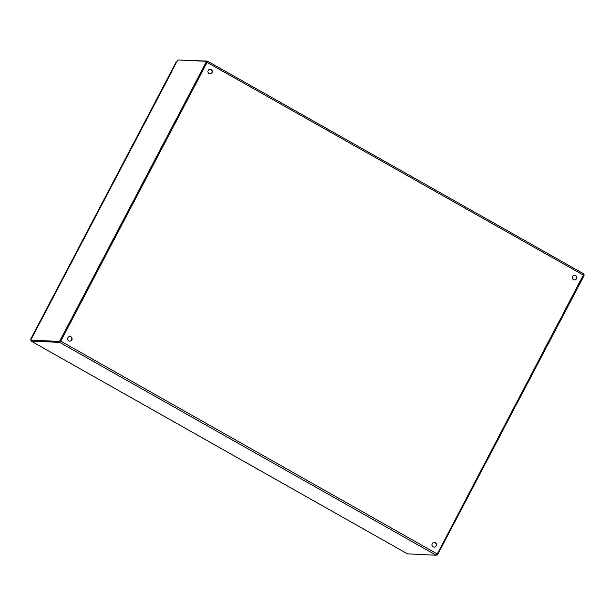 <?xml version="1.0" encoding="UTF-8"?>
<svg xmlns="http://www.w3.org/2000/svg" width="615" height="615" viewBox="0 0 615 615"><rect width="100%" height="100%" fill="white"/><g stroke="black" fill="none" stroke-linecap="round" stroke-linejoin="round"><path stroke-width="0.92" d="M211.229 69.541A2.337 2.245 -87.3 0 1 210.046 73.923A2.337 2.245 -87.3 0 1 207.916 71.486A2.337 2.245 -87.3 0 1 211.229 69.541M70.933 336.766A2.337 2.245 -87.3 0 1 69.749 341.148A2.337 2.245 -87.3 0 1 67.619 338.711A2.337 2.245 -87.3 0 1 70.933 336.766M435.297 542.738A2.337 2.245 -87.3 0 1 434.105 547.119A2.337 2.245 -87.3 0 1 431.976 544.682A2.337 2.245 -87.3 0 1 435.297 542.738M575.594 275.505A2.337 2.245 -87.3 0 1 574.402 279.894A2.337 2.245 -87.3 0 1 572.273 277.457A2.337 2.245 -87.3 0 1 575.594 275.505M407.507 553.854L436.196 555.23L437.265 553.977L583.927 273.952L207.455 61.154M178.396 60.009L207.37 61.108L207.101 62.399L60.762 341.141L59.693 342.401L31.065 341.056L31.127 340.295M209.938 73.915A2.337 2.245 92.7 0 0 211.007 69.533A2.337 2.245 92.7 0 0 210.153 69.257M69.641 341.141A2.337 2.245 92.7 0 0 70.717 336.759A2.337 2.245 92.7 0 0 69.856 336.482M433.998 547.112A2.337 2.245 92.7 0 0 435.074 542.722A2.337 2.245 92.7 0 0 434.213 542.453M574.295 279.879A2.337 2.245 92.7 0 0 575.371 275.497A2.337 2.245 92.7 0 0 574.51 275.228M172.2 70.802L30.75 340.08L59.309 341.425L59.939 340.687L206.21 62.077L206.371 61.316L177.835 59.978L172.115 70.418M31.403 340.449L59.986 341.809L60.608 341.064L206.886 62.461L207.071 61.708L206.417 61.339M584.25 274.92L583.858 274.697L584.066 275.674L437.795 554.284L436.565 554.991M60.762 341.141L437.265 553.977M583.612 275.236L207.101 62.399M59.693 342.401L436.196 555.23M31.065 341.056L407.568 553.892M206.21 62.077L206.886 62.461M59.939 340.687L60.608 341.064M59.309 341.425L59.986 341.809M437.165 555.022L436.75 554.784M437.795 554.284L437.265 553.984M584.066 275.674L583.535 275.374M176.405 62.253L31.157 338.903M30.85 339.503A0.638 0.615 -87.3 0 1 30.842 338.888L30.842 338.888A0.638 0.638 0 0 0 30.842 339.526M30.819 338.896L176.067 62.246A0.638 0.615 -87.3 0 1 176.59 61.9A0.638 0.638 0 0 0 176.067 62.246L176.075 62.269M583.927 273.952L207.416 61.123M407.53 553.884L31.027 341.048M36.077 329.579L172.131 70.617M207.071 61.708L206.394 61.323"/></g></svg>

